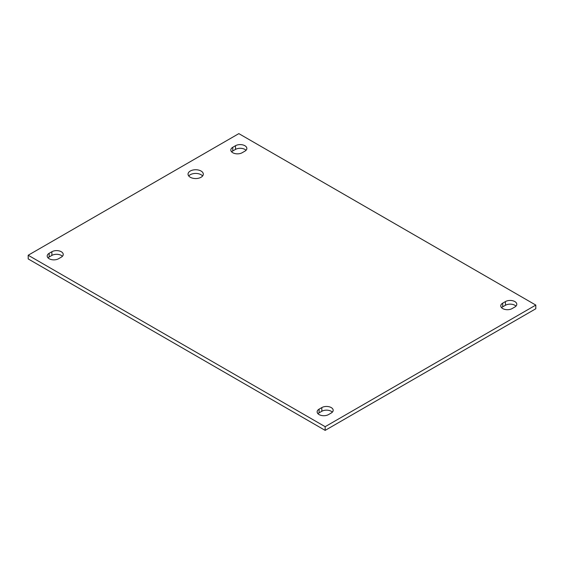 <?xml version="1.0" encoding="UTF-8"?>
<svg xmlns="http://www.w3.org/2000/svg" width="564" height="564" viewBox="0 0 564 564"><rect width="100%" height="100%" fill="white"/><g stroke="black" fill="none" stroke-linecap="round" stroke-linejoin="round"><path stroke-width="0.85" d="M202.603 175.989A7.628 4.406 0 0 0 201.066 174.72A7.628 4.406 0 0 0 188.743 175.989M190.279 177.258A7.628 4.406 180 0 1 188.045 174.149A7.628 4.406 180 0 1 195.673 169.743A7.628 4.406 180 0 1 203.301 174.149A7.628 4.406 180 0 1 198.591 178.217A7.628 4.406 180 0 1 190.279 177.258M244.903 151.159L242.182 152.724A6.655 3.842 180 0 1 234.934 153.563A6.655 3.842 180 0 1 230.824 150.01A6.655 3.842 180 0 1 232.77 147.296L235.491 145.723A6.655 3.842 180 0 1 242.746 144.892A6.655 3.842 180 0 1 246.849 148.438A6.655 3.842 180 0 1 244.903 151.159M246.031 150.285A6.655 3.842 0 0 0 235.491 149.411L232.77 150.983A6.655 3.842 0 0 0 231.642 151.857M331.23 413.017L328.509 414.589A6.655 3.842 180 0 1 321.254 415.421A6.655 3.842 180 0 1 317.151 411.868A6.655 3.842 180 0 1 319.097 409.154L321.818 407.582A6.655 3.842 180 0 1 329.066 406.75A6.655 3.842 180 0 1 333.176 410.303A6.655 3.842 180 0 1 331.23 413.017M332.358 412.143A6.655 3.842 0 0 0 321.818 411.276L319.097 412.841A6.655 3.842 0 0 0 317.969 413.715M61.286 257.17L58.564 258.735A6.655 3.842 180 0 1 51.317 259.567A6.655 3.842 180 0 1 47.207 256.021A6.655 3.842 180 0 1 49.153 253.306L51.874 251.734A6.655 3.842 180 0 1 59.128 250.902A6.655 3.842 180 0 1 63.231 254.449A6.655 3.842 180 0 1 61.286 257.17M62.414 256.296A6.655 3.842 0 0 0 51.874 255.421L49.153 256.994A6.655 3.842 0 0 0 48.025 257.868M514.847 307.006L512.126 308.578A6.655 3.842 180 0 1 504.872 309.41A6.655 3.842 180 0 1 500.769 305.864A6.655 3.842 180 0 1 502.714 303.143L505.436 301.578A6.655 3.842 180 0 1 512.683 300.739A6.655 3.842 180 0 1 516.793 304.292A6.655 3.842 180 0 1 514.847 307.006M515.975 306.132A6.655 3.842 0 0 0 505.436 305.265L502.714 306.83A6.655 3.842 0 0 0 501.586 307.704M238.84 133.626L535.8 305.075L325.16 426.687L28.2 255.238L238.84 133.626M28.2 255.238L28.2 258.925L325.16 430.374L535.8 308.762L535.8 305.075M325.16 430.374L325.16 426.687M235.491 145.723L235.491 149.411M232.77 147.296L232.77 150.983M321.818 407.582L321.818 411.276M319.097 409.154L319.097 412.841M51.874 251.734L51.874 255.421M49.153 253.306L49.153 256.994M505.436 301.578L505.436 305.265M502.714 303.143L502.714 306.83"/></g></svg>
